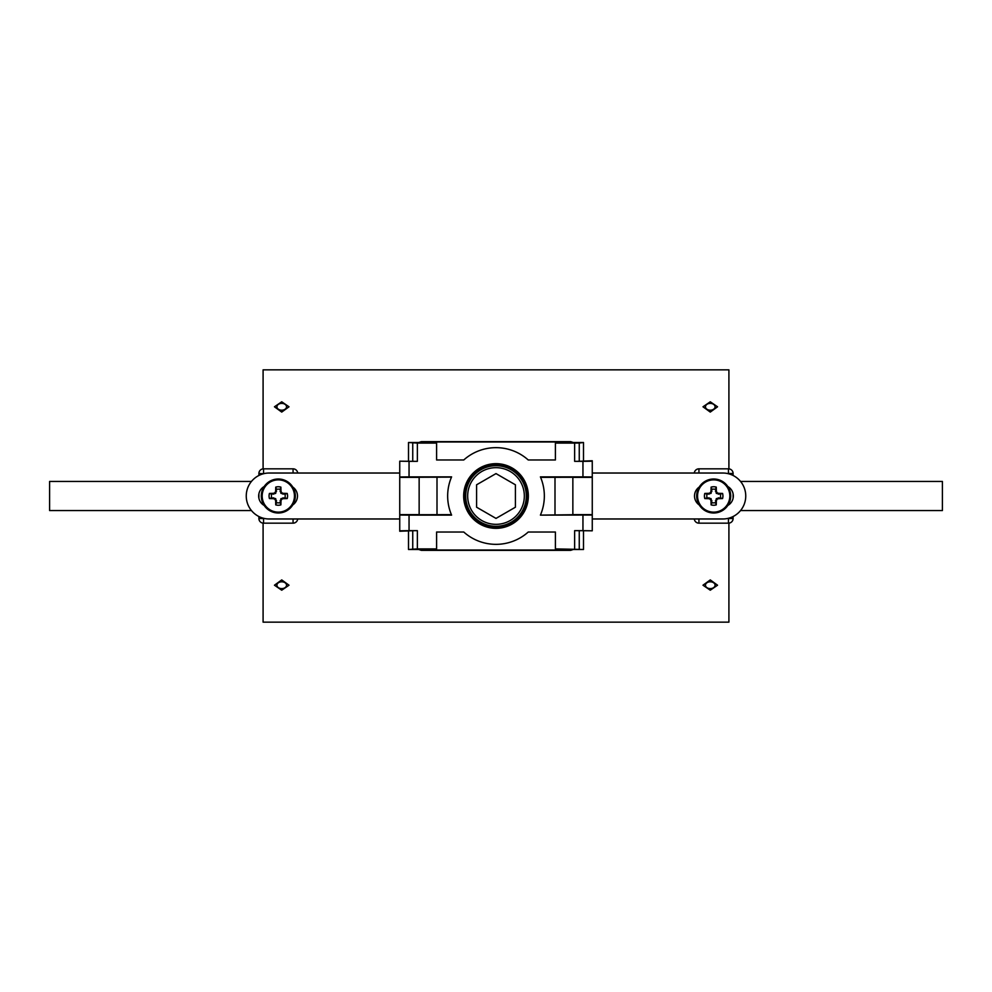 <?xml version="1.0" encoding="UTF-8"?>
<svg xmlns="http://www.w3.org/2000/svg" width="992" height="992" viewBox="0 0 992 992"><rect width="100%" height="100%" fill="white"/><g stroke="black" fill="none" stroke-linecap="round" stroke-linejoin="round"><path stroke-width="1.49" d="M710.272 412.089L702.993 406.794L710.272 401.797L717.551 406.794L710.272 412.089M281.728 412.089L274.449 406.794L281.728 401.797L289.007 406.794L281.728 412.089M710.272 590.203L702.993 585.206L710.272 579.911L717.551 585.206L710.272 590.203M281.728 590.203L274.449 585.206L281.728 579.911L289.007 585.206L281.728 590.203M263.091 468.856L263.091 369.842L728.909 369.842L728.909 468.856M728.909 523.144L728.909 622.158L263.091 622.158L263.091 523.144M251.447 481.442L49.6 481.442L49.6 510.558L251.447 510.558M740.553 510.558L942.4 510.558L942.4 481.442L740.553 481.442M715.071 585.206A4.799 3.398 180 0 0 710.272 581.808A4.799 3.398 180 0 0 705.473 585.206A4.799 3.398 180 0 0 710.272 588.603A4.799 3.398 180 0 0 715.071 585.206M286.527 585.206A4.799 3.398 180 0 0 281.728 581.808A4.799 3.398 180 0 0 276.929 585.206A4.799 3.398 180 0 0 281.728 588.603A4.799 3.398 180 0 0 286.527 585.206M286.527 406.794A4.799 3.398 0 0 0 281.728 403.397A4.799 3.398 0 0 0 276.929 406.794A4.799 3.398 0 0 0 281.728 410.192A4.799 3.398 0 0 0 286.527 406.794M715.071 406.794A4.799 3.398 0 0 0 710.272 403.397A4.799 3.398 0 0 0 705.473 406.794A4.799 3.398 0 0 0 710.272 410.192A4.799 3.398 0 0 0 715.071 406.794M264.628 473.482L263.562 473.482L263.562 468.832L293.062 468.832A4.662 4.662 0 0 1 297.699 473.023A4.662 4.662 0 0 0 293.062 468.832L293.062 473.023M293.062 518.977L293.062 523.168A4.662 4.662 0 0 0 297.699 518.977A4.662 4.662 0 0 1 293.062 523.168L263.562 523.168A4.662 4.662 0 0 1 258.9 518.518L258.9 516.534M258.9 498.244L258.9 493.756M258.9 475.466L258.9 473.482A4.662 4.662 0 0 1 263.562 468.832A4.662 4.662 0 0 0 258.9 473.482L263.562 473.73M436.604 443.102L436.604 459.978L463.76 459.978A48.335 48.335 0 0 1 528.24 459.978L555.396 459.978L555.396 441.973L436.604 441.973L436.604 443.102L417.359 443.102L417.359 461.354L409.051 461.354L409.051 476.879L399.739 476.966L399.739 515.034L409.051 515.121L409.051 530.646L417.359 530.646L417.359 548.898L408.506 549.494L418.748 549.494L421.315 550.349L570.685 550.349L573.252 549.494L583.494 549.494L555.396 548.898L555.396 532.022L528.24 532.022A48.335 48.335 0 0 1 463.76 532.022L436.604 532.022L436.604 548.898L417.359 548.898M496 463.661A32.339 32.339 0 0 0 463.661 496A32.339 32.339 0 0 0 496 528.339A32.339 32.339 0 0 0 528.339 496A32.339 32.339 0 0 0 496 463.661M451.496 477.127L419.145 477.276L419.145 514.724L451.397 514.637A48.335 48.335 0 0 1 451.596 476.879L409.051 476.879M540.603 515.121L540.404 515.121A48.335 48.335 0 0 0 540.603 477.363L572.855 477.276L572.855 514.724L540.603 515.121L592.261 515.034L592.261 476.966L582.949 476.879L582.949 461.354L574.641 461.354L574.641 443.102L555.396 443.102M540.603 477.363A48.335 48.335 0 0 0 540.404 476.879L582.949 476.879M451.397 514.637A48.335 48.335 0 0 0 451.596 515.121L409.051 515.121M574.641 548.898L574.641 530.646L582.949 530.646L582.949 515.121M592.261 515.034L592.261 530.807L582.949 530.646M574.641 530.646L592.261 530.807M574.641 443.102L579.254 443.04L579.254 461.28L592.261 460.759L592.261 476.966M592.261 461.193L582.949 461.354M412.746 548.96L412.746 530.72L399.739 531.241L399.739 515.034M399.739 530.807L409.051 530.646M579.254 443.04L583.494 442.506L573.252 442.506L570.685 441.651L421.315 441.651L418.748 442.506L408.506 442.506L417.359 443.102M399.739 476.966L399.739 461.193L409.051 461.354M417.359 461.354L399.739 461.193M555.396 548.898L555.396 550.027L436.604 550.027L436.604 548.898M583.494 531.241L583.494 549.494M408.506 460.759L408.506 442.506M408.506 531.241L408.506 549.494M583.494 460.759L583.494 442.506M412.746 530.72L417.359 530.646M579.254 461.28L574.641 461.354M399.739 514.637L419.145 514.637M399.739 477.363L419.145 477.363M572.855 514.637L592.261 514.637M572.855 477.363L592.261 477.363M699.248 487.035A10.875 10.875 0 0 0 699.248 504.978M727.818 505.461A10.875 10.875 0 0 0 727.818 486.539M592.261 473.023L722.771 473.023A22.977 22.977 0 0 1 745.748 496A22.977 22.977 0 0 1 722.771 518.977L592.261 518.977M292.752 504.965A10.875 10.875 0 0 0 292.752 487.022M264.182 486.539A10.875 10.875 0 0 0 264.182 505.461M399.739 518.977L269.229 518.977A22.977 22.977 0 0 1 246.252 496A22.977 22.977 0 0 1 269.229 473.023L399.739 473.023M496 467.666A28.334 28.334 0 0 1 524.334 496A28.334 28.334 0 0 1 496 524.334A28.334 28.334 0 0 1 467.666 496A28.334 28.334 0 0 1 496 467.666M496 473.593L476.594 484.79L476.594 507.21L496 518.407L515.406 507.21L515.406 484.79L496 473.593M284.952 494.202L280.947 493.371L280.104 489.366A6.87 6.87 0 0 0 276.52 489.366L275.677 493.371L271.672 494.202A6.87 6.87 0 0 0 271.672 497.798L275.677 498.641L276.52 502.634A6.87 6.87 0 0 0 280.104 502.634L280.947 498.641L284.952 497.798A6.87 6.87 0 0 0 284.952 494.202L287.209 493.433A26.375 2.294 180 0 0 283.154 493.334A26.3 2.294 -157.5 0 0 281.629 492.689A26.3 2.294 -112.5 0 0 280.984 491.164A26.375 2.294 -90 0 0 280.885 487.109A9.25 9.25 0 0 0 275.739 487.109A26.375 2.294 90 0 0 275.652 491.164A26.3 2.294 112.5 0 0 274.995 492.689A26.3 2.294 157.5 0 0 273.47 493.334A26.375 2.294 180 0 0 269.427 493.433A9.25 9.25 0 0 0 269.427 498.567A26.375 2.294 0 0 0 273.47 498.666A26.3 2.294 22.5 0 0 274.995 499.311A26.3 2.294 67.5 0 0 275.652 500.848A26.375 2.294 90 0 0 275.739 504.891A9.25 9.25 0 0 0 280.885 504.891A26.375 2.294 -90 0 0 280.984 500.848A26.3 2.294 -67.5 0 0 281.629 499.311A26.3 2.294 -22.5 0 0 283.154 498.666A26.375 2.294 0 0 0 287.209 498.567A9.25 9.25 0 0 0 287.209 493.433M276.52 489.366L275.739 487.109M278.318 479A17 17 0 0 0 261.305 496A17 17 0 0 0 278.318 513A17 17 0 0 0 295.318 496A17 17 0 0 0 278.318 479M294.45 496A16.132 16.132 0 0 0 278.318 479.868A16.132 16.132 0 0 0 262.173 496A16.132 16.132 0 0 0 278.318 512.132A16.132 16.132 0 0 0 294.45 496M271.672 494.202L269.427 493.433M271.672 497.798L269.427 498.567M273.643 494.202L273.47 493.334M275.677 493.371L274.995 492.689M276.52 491.338L275.652 491.164M280.104 489.366L280.885 487.109M280.104 491.338L280.984 491.164M280.947 493.371L281.629 492.689M282.98 494.202L283.154 493.334M284.952 497.798L287.209 498.567M282.98 497.798L283.154 498.666M280.947 498.641L281.629 499.311M280.104 500.675L280.984 500.848M280.104 502.634L280.885 504.891M276.52 502.634L275.739 504.891M276.52 500.675L275.652 500.848M275.677 498.641L274.995 499.311M273.643 497.798L273.47 498.666M698.938 473.023L698.938 468.832L728.438 468.832A4.662 4.662 0 0 1 733.1 473.482L733.1 475.466M733.1 516.534L733.1 518.518A4.662 4.662 0 0 1 728.438 523.168L698.938 523.168A4.662 4.662 0 0 1 694.301 518.977M733.1 493.768L733.1 498.232M698.938 468.832A4.662 4.662 0 0 0 694.301 473.023A4.662 4.662 0 0 1 698.938 468.832M707.048 497.798L711.053 498.629L711.896 502.634A6.87 6.87 0 0 0 715.48 502.634L716.323 498.629L720.328 497.798A6.87 6.87 0 0 0 720.328 494.202L716.323 493.359L715.48 489.366A6.87 6.87 0 0 0 711.896 489.366L711.053 493.359L707.048 494.202A6.87 6.87 0 0 0 707.048 497.798L704.791 498.567A26.375 2.294 0 0 0 708.846 498.666A26.3 2.294 22.5 0 0 710.371 499.311A26.3 2.294 67.5 0 0 711.016 500.836A26.375 2.294 90 0 0 711.115 504.891A9.25 9.25 0 0 0 716.261 504.891A26.375 2.294 -90 0 0 716.348 500.836A26.3 2.294 -67.5 0 0 717.005 499.311A26.3 2.294 -22.5 0 0 718.53 498.666A26.375 2.294 -0 0 0 722.573 498.567A9.25 9.25 0 0 0 722.573 493.433A26.375 2.294 180 0 0 718.53 493.334A26.3 2.294 -157.5 0 0 717.005 492.689A26.3 2.294 -112.5 0 0 716.348 491.152A26.375 2.294 -90 0 0 716.261 487.109A9.25 9.25 0 0 0 711.115 487.109A26.375 2.294 90 0 0 711.016 491.152A26.3 2.294 112.5 0 0 710.371 492.689A26.3 2.294 157.5 0 0 708.846 493.334A26.375 2.294 180 0 0 704.791 493.433A9.25 9.25 0 0 0 704.791 498.567M715.48 502.634L716.261 504.891M713.682 513A17 17 0 0 0 730.695 496A17 17 0 0 0 713.682 479A17 17 0 0 0 696.682 496A17 17 0 0 0 713.682 513M697.55 496A16.132 16.132 0 0 0 713.682 512.132A16.132 16.132 0 0 0 729.827 496A16.132 16.132 0 0 0 713.682 479.868A16.132 16.132 0 0 0 697.55 496M720.328 497.798L722.573 498.567M720.328 494.202L722.573 493.433M718.357 497.798L718.53 498.666M716.323 498.629L717.005 499.311M715.48 500.662L716.348 500.836M711.896 502.634L711.115 504.891M711.896 500.662L711.016 500.836M711.053 498.629L710.371 499.311M709.02 497.798L708.846 498.666M707.048 494.202L704.791 493.433M709.02 494.202L708.846 493.334M711.053 493.359L710.371 492.689M711.896 491.325L711.016 491.152M711.896 489.366L711.115 487.109M715.48 489.366L716.261 487.109M715.48 491.325L716.348 491.152M716.323 493.359L717.005 492.689M718.357 494.202L718.53 493.334M263.562 486.923L263.562 487.543M263.562 504.457L263.562 505.077M263.562 518.27L264.628 518.518M263.562 523.168L263.562 518.518L258.9 518.518M496 527.062A31.062 31.062 0 0 1 464.938 496A31.062 31.062 0 0 1 496 464.938A31.062 31.062 0 0 1 527.062 496A31.062 31.062 0 0 1 496 527.062M496 465.707A30.293 30.293 0 0 0 465.707 496A30.293 30.293 0 0 0 496 526.293A30.293 30.293 0 0 0 526.293 496A30.293 30.293 0 0 0 496 465.707M412.746 461.28L412.746 443.04M579.254 530.72L579.254 548.96M437.001 477.127L437.001 514.873M554.999 477.127L554.999 514.873M261.305 496A17 17 0 0 0 278.318 513A17 17 0 0 0 295.318 496M728.438 473.73L727.372 473.482M727.372 518.518L728.438 518.27M728.438 505.077L728.438 504.457M728.438 487.543L728.438 486.923M733.1 473.482A4.662 4.662 0 0 0 728.438 468.832L728.438 473.482L733.1 473.482M733.1 518.518L728.438 518.518L728.438 523.168A4.662 4.662 0 0 0 733.1 518.518M698.938 523.168L698.938 518.977M730.695 496A17 17 0 0 0 713.682 479A17 17 0 0 0 696.682 496"/></g></svg>
